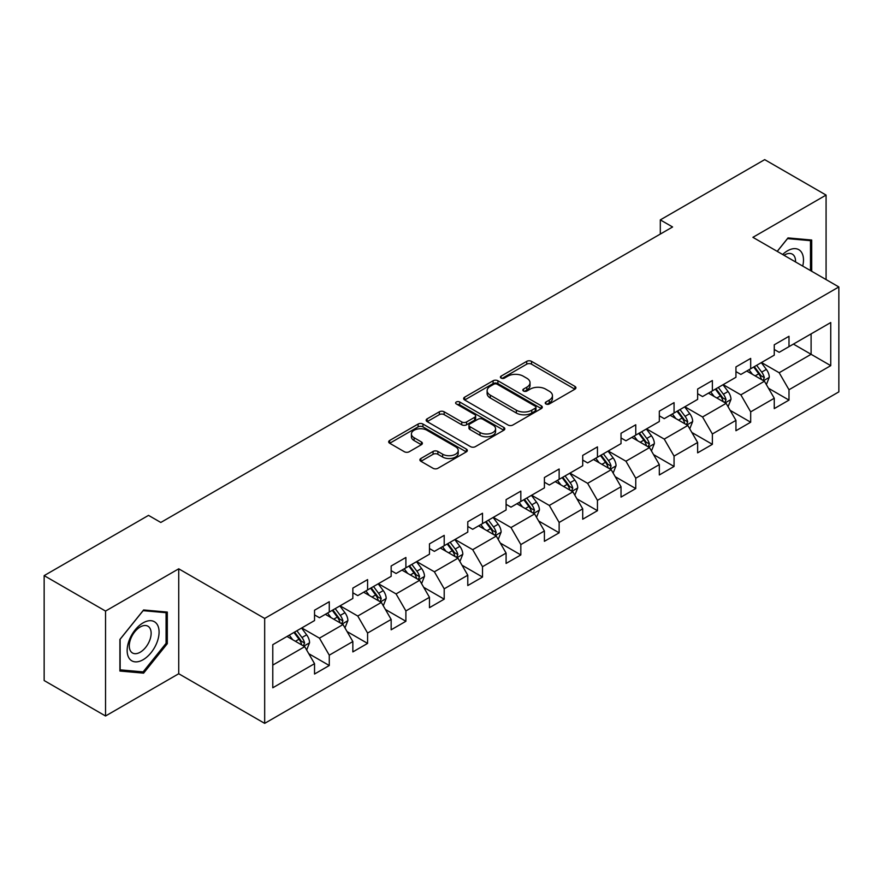 <?xml version="1.0" encoding="UTF-8"?>
<svg xmlns="http://www.w3.org/2000/svg" width="883" height="883" viewBox="0 0 883 883"><rect width="100%" height="100%" fill="white"/><g stroke="black" fill="none" stroke-linecap="round" stroke-linejoin="round"><path stroke-width="1.32" d="M545.937 403.973A2.384 1.38 0 0 0 549.314 403.973L574.932 389.182A3.411 1.965 0 0 0 575.926 387.792A3.411 1.965 0 0 0 574.932 386.401L531.533 361.346A3.411 1.965 0 0 0 526.721 361.346L501.103 376.136A2.384 1.38 0 0 0 500.407 377.107A2.384 1.38 0 0 0 501.103 378.079A2.384 1.38 0 0 0 504.48 378.079L507.791 376.169A10.905 6.302 0 0 1 523.222 376.169L526.842 378.255A10.905 6.302 0 0 1 530.032 382.714A10.905 6.302 0 0 1 526.842 387.162L523.52 389.072A2.384 1.38 0 0 0 522.824 390.054A2.384 1.38 0 0 0 523.52 391.026A2.384 1.38 0 0 0 526.897 391.026L530.208 389.116A10.905 6.302 0 0 1 545.639 389.116L549.259 391.202A10.905 6.302 0 0 1 552.449 395.65A10.905 6.302 0 0 1 549.259 400.109L545.937 402.019A2.384 1.38 0 0 0 545.241 402.99A2.384 1.38 0 0 0 545.937 403.973L545.937 402.019M420.893 458.487A3.411 1.965 0 0 0 419.9 459.877A3.411 1.965 0 0 0 420.893 461.268L433.067 468.299A3.411 1.965 0 0 0 437.891 468.299L466.334 451.875A3.411 1.965 0 0 0 467.328 450.485A3.411 1.965 0 0 0 466.334 449.094L422.946 424.039A3.411 1.965 0 0 0 418.123 424.039L389.679 440.462A3.411 1.965 0 0 0 388.675 441.853A3.411 1.965 0 0 0 389.679 443.244L404.381 451.743A3.411 1.965 0 0 0 409.204 451.743L421.379 444.712A3.411 1.965 0 0 0 422.372 443.321A3.411 1.965 0 0 0 421.379 441.93L414.083 437.714A9.117 5.265 0 0 1 411.412 433.995A9.117 5.265 0 0 1 417.041 429.127A9.117 5.265 0 0 1 426.986 430.275L455.551 446.765A9.117 5.265 0 0 1 458.222 450.485A9.117 5.265 0 0 1 452.593 455.352A9.117 5.265 0 0 1 442.648 454.204L437.891 451.456A3.411 1.965 0 0 0 433.067 451.456L420.893 458.487L420.893 461.268M178.73 568.818L105.541 611.069L44.15 575.628L44.15 680.55L105.541 715.992L178.73 673.74L264.679 723.365L264.679 618.442L178.73 568.818L178.73 673.74M826.08 279.58L826.08 195.077L752.901 237.328L838.85 286.953L264.679 618.442M826.08 195.077L764.689 159.635L660.307 219.889L660.307 234.072M44.15 575.628L148.521 515.374L160.805 522.46L672.592 226.975L660.307 219.889M508.034 425.021A3.411 1.965 0 0 0 512.857 425.021L541.301 408.597A3.411 1.965 0 0 0 542.294 407.206A3.411 1.965 0 0 0 541.301 405.816L497.913 380.761A3.411 1.965 0 0 0 493.089 380.761L464.646 397.184A3.411 1.965 0 0 0 463.652 398.575A3.411 1.965 0 0 0 464.646 399.966L508.034 425.021M457.284 404.48A2.384 1.38 0 0 1 459.701 404.822L459.701 401.986L503.818 427.449A3.411 1.965 0 0 1 504.811 428.84A3.411 1.965 0 0 1 503.818 430.231L475.374 446.655A3.411 1.965 0 0 1 470.551 446.655L427.162 421.61L427.162 418.829A3.411 1.965 0 0 0 426.158 420.22A3.411 1.965 0 0 0 427.162 421.61M427.162 418.829L439.337 411.798A3.411 1.965 0 0 1 444.16 411.798L461.754 421.953A3.411 1.965 0 0 0 466.577 421.953L474.646 417.295A3.411 1.965 0 0 0 475.65 415.904A3.411 1.965 0 0 0 474.646 414.513L456.334 403.928A2.384 1.38 0 0 1 455.628 402.957A2.384 1.38 0 0 1 457.107 401.688A2.384 1.38 0 0 1 459.701 401.986M264.679 723.365L838.85 391.875L838.85 286.953M308.763 653.685L329.271 665.517L329.271 655.175L352.847 641.555L352.847 651.908L367.582 643.398L367.582 633.056L391.158 619.436L391.158 629.789L405.893 621.279L405.893 610.937L429.469 597.316L429.469 607.67L444.204 599.171L444.204 588.818L467.78 575.208L467.78 585.55L482.515 577.052L482.515 566.698L506.091 553.089L506.091 563.431L520.827 554.932L520.827 544.579L544.403 530.97L544.403 541.312L559.138 532.813L559.138 522.46L582.714 508.851L582.714 519.204L597.449 510.694L597.449 500.341L621.025 486.732L621.025 497.085L635.76 488.575L635.76 478.222L659.325 464.613L659.325 474.966L674.06 466.456L674.06 456.103L697.636 442.493L697.636 452.847L712.371 444.337L712.371 433.983L735.947 420.374L735.947 430.727L750.682 422.217L750.682 411.864L774.259 398.255L774.259 408.608L788.994 400.098L788.994 389.745L830.748 365.65L830.748 322.538L811.102 333.884L811.102 354.304L830.748 365.65M329.271 665.517L314.536 674.027L314.536 663.674L272.781 687.78L272.781 644.678L314.536 620.572L314.536 610.219L329.271 601.72L329.271 612.062L352.847 598.453L352.847 588.1L367.582 579.601L367.582 589.943L391.158 576.334L391.158 565.992L405.893 557.482L405.893 567.835L429.469 554.215L429.469 543.873L444.204 535.363L444.204 545.716L467.78 532.096L467.78 521.754L482.515 513.244L482.515 523.597L506.091 509.977L506.091 499.635L520.827 491.125L520.827 501.478L544.403 487.869L544.403 477.515L559.138 469.005L559.138 479.359L582.714 465.749L582.714 455.396L597.449 446.886L597.449 457.239L621.025 443.63L621.025 433.277L635.76 424.767L635.76 435.12L659.325 421.511L659.325 411.158L674.06 402.648L674.06 413.001L697.636 399.392L697.636 389.039L712.371 380.529L712.371 390.882L735.947 377.273L735.947 366.92L750.682 358.41L750.682 368.763L774.259 355.154L774.259 344.8L788.994 336.291L788.994 346.644L830.748 322.538M325.341 614.336L343.023 624.546L319.447 638.155L301.765 627.945M314.536 614.899L319.447 617.736L329.271 612.062M319.447 638.155L329.271 655.175M343.023 624.546L352.847 641.555M363.653 592.217L381.335 602.427L357.758 616.036L340.076 605.826M352.847 592.78L357.758 595.617L367.582 589.943M357.758 616.036L367.582 633.056M381.335 602.427L391.158 619.436M401.964 570.098L419.646 580.308L396.07 593.917L378.388 583.707M391.158 570.661L396.07 573.497L405.893 567.835M396.07 593.917L405.893 610.937M419.646 580.308L429.469 597.316M440.275 547.979L457.957 558.188L434.381 571.798L416.699 561.588M429.469 548.553L434.381 551.378L444.204 545.716M434.381 571.798L444.204 588.818M457.957 558.188L467.78 575.208M478.586 525.86L496.268 536.069L472.692 549.679L455.01 539.469M467.78 526.434L472.692 529.27L482.515 523.597M472.692 549.679L482.515 566.698M496.268 536.069L506.091 553.089M516.897 503.74L534.579 513.95L511.003 527.559L493.321 517.35M506.091 504.314L511.003 507.151L520.827 501.478M511.003 527.559L520.827 544.579M534.579 513.95L544.403 530.97M555.208 481.621L572.89 491.831L549.314 505.44L531.632 495.242M544.403 482.195L549.314 485.032L559.138 479.359M549.314 505.44L559.138 522.46M572.89 491.831L582.714 508.851M593.519 459.502L611.202 469.712L587.625 483.332L569.943 473.122M582.714 460.076L587.625 462.913L597.449 457.239M587.625 483.332L597.449 500.341M611.202 469.712L621.025 486.732M631.82 437.383L649.502 447.593L625.937 461.213L608.255 451.003M621.025 437.957L625.937 440.794L635.76 435.12M625.937 461.213L635.76 478.222M649.502 447.593L659.325 464.613M670.131 415.275L687.813 425.474L664.237 439.094L646.555 428.884M659.325 415.838L664.237 418.674L674.06 413.001M664.237 439.094L674.06 456.103M687.813 425.474L697.636 442.493M708.442 393.156L726.124 403.365L702.548 416.975L684.866 406.765M697.636 393.719L702.548 396.555L712.371 390.882M702.548 416.975L712.371 433.983M726.124 403.365L735.947 420.374M746.753 371.037L764.435 381.246L740.859 394.856L723.177 384.646M735.947 371.6L740.859 374.436L750.682 368.763M740.859 394.856L750.682 411.864M764.435 381.246L774.259 398.255M793.42 344.094L811.102 354.304L779.17 372.736L761.488 362.527M774.259 349.48L779.17 352.317L788.994 346.644M779.17 372.736L788.994 389.745M105.541 611.069L105.541 715.992M272.781 665.098L304.712 646.665L287.03 636.455M304.712 646.665L314.536 663.674M768.486 388.255L788.994 400.098M730.186 410.374L750.682 422.217M691.875 432.493L712.371 444.337M653.563 454.613L674.06 466.456M615.252 476.732L635.76 488.575M576.941 498.851L597.449 510.694M538.63 520.97L559.138 532.813M500.319 543.089L520.827 554.932M462.008 565.208L482.515 577.052M423.697 587.327L444.204 599.171M385.385 609.447L405.893 621.279M347.074 631.566L367.582 643.398M811.709 271.291L811.709 240.033L788.011 237.913L777.206 251.368M119.911 671.036L143.609 673.155L167.306 643.674L167.306 612.074L143.609 609.965L119.911 639.447L119.911 671.036M166.081 642.967L167.306 643.674M141.103 671.709L143.609 673.155M546.897 404.304L549.259 402.946A10.905 6.302 0 0 0 552.449 398.487L552.449 395.65M530.032 382.714L530.032 385.54A10.905 6.302 0 0 1 526.842 389.999L524.48 391.357M574.877 389.204L531.533 364.182A3.411 1.965 0 0 0 526.721 364.182L502.063 378.421M541.301 405.816L541.301 408.597L497.913 383.597A3.411 1.965 0 0 0 493.089 383.597L464.69 399.988M535.275 408.178A2.384 1.38 0 0 0 535.97 407.206A2.384 1.38 0 0 0 535.275 406.224L497.184 384.237A2.384 1.38 0 0 0 493.818 384.237L490.319 386.257A10.905 6.302 0 0 0 487.118 390.716A10.905 6.302 0 0 0 490.319 395.165L516.356 410.198A10.905 6.302 0 0 0 531.776 410.198L535.275 408.178L535.275 411.014A2.384 1.38 0 0 0 535.97 410.043L535.97 407.206M487.118 390.716L487.118 393.542A10.905 6.302 0 0 0 490.319 398.001L490.319 395.165M535.275 411.014L531.776 413.034A10.905 6.302 0 0 1 516.356 413.034L490.319 398.001M427.206 421.632L439.337 414.635L439.337 411.798M475.65 415.904L475.65 418.741A3.411 1.965 0 0 1 474.646 420.131L466.577 424.789A3.411 1.965 0 0 1 461.754 424.789L444.16 414.635A3.411 1.965 0 0 0 439.337 414.635M459.701 404.822L503.774 430.264M480.01 432.493A9.117 5.265 0 0 0 489.955 433.641A9.117 5.265 0 0 0 495.584 428.774A9.117 5.265 0 0 0 492.913 425.054L482.846 419.237A3.411 1.965 0 0 0 478.023 419.237L469.944 423.906A3.411 1.965 0 0 0 468.95 425.297A3.411 1.965 0 0 0 469.944 426.688L480.01 432.493L480.01 435.33A9.117 5.265 0 0 0 489.955 436.478A9.117 5.265 0 0 0 495.584 431.61L495.584 428.774M468.95 425.297L468.95 428.134A3.411 1.965 0 0 0 469.944 429.524L469.944 426.688M480.01 435.33L469.944 429.524M458.222 450.485L458.222 453.321A9.117 5.265 0 0 1 452.593 458.189A9.117 5.265 0 0 1 442.648 457.041L437.891 454.292A3.411 1.965 0 0 0 433.067 454.292L420.937 461.301M411.412 433.995L411.412 436.831A9.117 5.265 0 0 0 414.083 440.551L414.083 437.714M421.334 444.734L414.083 440.551M466.29 451.908L422.946 426.875A3.411 1.965 0 0 0 418.123 426.875L389.723 443.277M766.378 384.602L769.303 377.24A9.205 5.309 -120 0 0 766.367 369.403L761.289 362.637M752.459 374.326L749.016 369.734M763.011 380.418L764.336 377.637A9.205 5.309 -120 0 0 761.698 372.096L756.632 365.33M754.325 366.666L759.943 374.171A4.691 2.704 60 0 1 760.793 375.595L764.336 377.637M753.685 367.03L758.751 373.796A9.205 5.309 60 0 1 761.389 379.337M808.96 239.79L810.484 240.662L810.484 270.573M777.25 251.39L787.526 238.62L810.484 240.662M802.724 266.092A22.572 13.035 120 0 0 798.806 249.679A22.572 13.035 120 0 0 782.636 254.503M795.528 261.942A15.453 8.918 120 0 0 792.349 254.172A15.453 8.918 120 0 0 784.016 255.297M143.123 659.711A22.572 13.035 120 0 0 159.083 632.062A22.572 13.035 120 0 0 143.123 622.846A22.572 13.035 120 0 0 127.152 650.495A22.572 13.035 120 0 0 143.123 659.711M140.209 652.217A15.453 8.918 120 0 0 150.309 638.597A15.453 8.918 120 0 0 147.936 626.213A15.453 8.918 120 0 0 140.209 626.974A15.453 8.918 120 0 0 130.121 640.594A15.453 8.918 120 0 0 132.483 652.979A15.453 8.918 120 0 0 140.209 652.217M120.154 639.226L143.123 610.661L166.081 612.714L166.081 643.321L143.123 671.886L120.154 669.844L120.11 639.193M164.558 611.831L166.081 612.714M728.067 406.721L730.992 399.359A9.205 5.309 -120 0 0 728.056 391.522L722.989 384.756M714.148 396.445L710.705 391.842M724.7 402.538L726.025 399.756A9.205 5.309 -120 0 0 723.387 394.215L718.32 387.449M716.014 388.785L721.632 396.29A4.691 2.704 60 0 1 722.493 397.714L726.025 399.756M715.373 389.149L720.44 395.915A9.205 5.309 60 0 1 723.078 401.456M689.755 428.84L692.68 421.478A9.205 5.309 -120 0 0 689.744 413.641L684.678 406.875M675.837 418.564L672.393 413.961M686.389 424.657L687.714 421.875A9.205 5.309 -120 0 0 685.076 416.334L680.009 409.569M677.702 410.904L683.321 418.41A4.691 2.704 60 0 1 684.182 419.833L687.714 421.875M677.062 411.268L682.129 418.034A9.205 5.309 60 0 1 684.766 423.575M651.444 450.959L654.369 443.597A9.205 5.309 -120 0 0 651.433 435.761L646.367 428.995M637.526 440.683L634.082 436.081M648.078 446.776L649.402 443.994A9.205 5.309 -120 0 0 646.764 438.454L641.698 431.688M639.391 433.023L645.009 440.529A4.691 2.704 60 0 1 645.87 441.953L649.402 443.994M638.751 433.387L643.817 440.153A9.205 5.309 60 0 1 646.455 445.694M613.133 473.078L616.058 465.716A9.205 5.309 -120 0 0 613.122 457.88L608.056 451.114M599.215 462.802L595.771 458.2M609.767 468.895L611.091 466.114A9.205 5.309 -120 0 0 608.453 460.573L603.387 453.807M601.08 455.142L606.698 462.648A4.691 2.704 60 0 1 607.559 464.072L611.091 466.114M600.44 455.507L605.506 462.273A9.205 5.309 60 0 1 608.144 467.813M574.822 495.197L577.747 487.835A9.205 5.309 -120 0 0 574.811 479.999L569.745 473.233M560.904 484.922L557.46 480.319M571.467 491.014L572.78 488.233A9.205 5.309 -120 0 0 570.142 482.692L565.076 475.926M562.769 477.261L568.398 484.767A4.691 2.704 60 0 1 569.248 486.191L572.78 488.233M562.129 477.626L567.195 484.392A9.205 5.309 60 0 1 569.833 489.933M536.511 517.317L539.436 509.955A9.205 5.309 -120 0 0 536.5 502.118L531.434 495.352M522.593 507.041L519.149 502.438M533.155 513.133L534.469 510.341A9.205 5.309 -120 0 0 531.831 504.811L526.765 498.045M524.458 499.381L530.087 506.886A4.691 2.704 60 0 1 530.937 508.31L534.469 510.341M523.818 499.745L528.884 506.511A9.205 5.309 60 0 1 531.522 512.052M498.2 539.436L501.125 532.074A9.205 5.309 -120 0 0 498.189 524.237L493.122 517.471M484.281 529.149L480.838 524.557M494.844 535.253L496.158 532.46A9.205 5.309 -120 0 0 493.52 526.93L488.454 520.164M486.147 521.489L491.776 529.005A4.691 2.704 60 0 1 492.626 530.429L496.158 532.46M485.507 521.864L490.573 528.63A9.205 5.309 60 0 1 493.211 534.171M459.9 561.555L462.813 554.193A9.205 5.309 -120 0 0 459.877 546.356L454.811 539.59M445.97 551.268L442.526 546.676M456.533 557.372L457.847 554.579A9.205 5.309 -120 0 0 455.209 549.049L450.142 542.283M447.836 543.608L453.465 551.113A4.691 2.704 60 0 1 454.315 552.537L457.847 554.579M447.195 543.983L452.262 550.749A9.205 5.309 60 0 1 454.9 556.279M421.588 583.663L424.502 576.312A9.205 5.309 -120 0 0 421.566 568.475L416.5 561.709M407.659 573.387L404.215 568.795M418.222 579.48L419.535 576.698A9.205 5.309 -120 0 0 416.897 571.169L411.831 564.403M409.524 565.727L415.153 573.233A4.691 2.704 60 0 1 416.003 574.656L419.535 576.698M408.884 566.102L413.95 572.868A9.205 5.309 60 0 1 416.588 578.398M383.277 605.782L386.191 598.431A9.205 5.309 -120 0 0 383.255 590.595L378.189 583.829M369.348 595.506L365.904 590.915M379.911 601.599L381.224 598.817A9.205 5.309 -120 0 0 378.586 593.288L373.52 586.522M371.213 587.846L376.842 595.352A4.691 2.704 60 0 1 377.692 596.776L381.224 598.817M370.573 588.221L375.639 594.987A9.205 5.309 60 0 1 378.277 600.517M344.966 627.901L347.88 620.55A9.205 5.309 -120 0 0 344.944 612.714L339.878 605.948M331.037 617.625L327.604 613.034M341.6 623.718L342.913 620.937A9.205 5.309 -120 0 0 340.275 615.407L335.209 608.641M332.902 609.965L338.531 617.471A4.691 2.704 60 0 1 339.381 618.895L342.913 620.937M332.262 610.341L337.328 617.107A9.205 5.309 60 0 1 339.966 622.636M306.655 650.02L309.569 642.669A9.205 5.309 -120 0 0 306.633 634.822L301.567 628.056M292.737 639.745L289.293 635.153M303.288 645.837L304.602 643.056A9.205 5.309 -120 0 0 301.975 637.526L296.898 630.76M294.591 632.085L300.22 639.59A4.691 2.704 60 0 1 301.07 641.014L304.602 643.056M293.951 632.46L299.028 639.226A9.205 5.309 60 0 1 301.655 644.756M549.259 402.946L549.259 400.109M523.52 391.026L523.52 389.072M526.842 389.999L526.842 387.162M501.103 378.079L501.103 376.136M526.721 364.182L526.721 361.346M531.533 364.182L531.533 361.346M574.932 389.182L574.932 386.401M464.646 399.966L464.646 397.184M493.089 383.597L493.089 380.761M497.913 383.597L497.913 380.761M516.356 413.034L516.356 410.198M531.776 413.034L531.776 410.198M444.16 414.635L444.16 411.798M461.754 424.789L461.754 421.953M466.577 424.789L466.577 421.953M474.646 420.131L474.646 417.295M503.818 430.231L503.818 427.449M433.067 454.292L433.067 451.456M437.891 454.292L437.891 451.456M442.648 457.041L442.648 454.204M421.379 444.712L421.379 441.93M389.679 443.244L389.679 440.462M418.123 426.875L418.123 424.039M422.946 426.875L422.946 424.039M466.334 451.875L466.334 449.094M763.53 380.716L769.236 377.416M761.698 372.096L766.367 369.403M755.153 375.882L758.751 373.796M725.219 402.836L730.925 399.535M723.387 394.215L728.056 391.522M716.841 398.001L720.44 395.915M686.908 424.955L692.614 421.655M685.076 416.334L689.744 413.641M678.53 420.12L682.129 418.034M648.597 447.074L654.303 443.774M646.764 438.454L651.433 435.761M640.219 442.24L643.817 440.153M610.285 469.193L616.003 465.893M608.453 460.573L613.122 457.88M601.908 464.348L605.506 462.273M571.974 491.312L577.692 488.012M570.142 482.692L574.811 479.999M563.597 486.467L567.195 484.392M533.663 513.431L539.381 510.131M531.831 504.811L536.5 502.118M525.286 508.586L528.884 506.511M495.352 535.551L501.069 532.25M493.52 526.93L498.189 524.237M486.974 530.705L490.573 528.63M457.041 557.67L462.758 554.369M455.209 549.049L459.877 546.356M448.663 552.824L452.262 550.749M418.73 579.778L424.447 576.489M416.897 571.169L421.566 568.475M410.352 574.943L413.95 572.868M380.43 601.897L386.136 598.608M378.586 593.288L383.255 590.595M372.041 597.063L375.639 594.987M342.118 624.016L347.825 620.727M340.275 615.407L344.944 612.714M333.73 619.182L337.328 617.107M303.807 646.135L309.514 642.846M301.975 637.526L306.633 634.822M295.419 641.301L299.028 639.226"/></g></svg>
